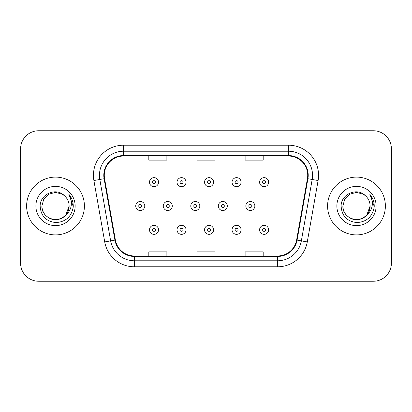<?xml version="1.0" encoding="UTF-8"?>
<svg xmlns="http://www.w3.org/2000/svg" width="412" height="412" viewBox="0 0 412 412"><rect width="100%" height="100%" fill="white"/><g stroke="black" fill="none" stroke-linecap="round" stroke-linejoin="round"><path stroke-width="0.62" d="M26.62 206A28.892 28.892 0 0 0 55.512 234.892A28.892 28.892 0 0 0 84.409 206A28.892 28.892 0 0 0 55.512 177.108A28.892 28.892 0 0 0 26.62 206A28.892 28.892 0 0 0 55.512 234.892A28.892 28.892 0 0 0 84.409 206A28.892 28.892 0 0 0 55.512 177.108A28.892 28.892 0 0 0 26.62 206M327.591 206A28.892 28.892 0 0 0 356.488 234.892A28.892 28.892 0 0 0 385.38 206A28.892 28.892 0 0 0 356.488 177.108A28.892 28.892 0 0 0 327.591 206A28.892 28.892 0 0 0 356.488 234.892A28.892 28.892 0 0 0 385.38 206A28.892 28.892 0 0 0 356.488 177.108A28.892 28.892 0 0 0 327.591 206M104.272 175.301A19.261 19.261 0 0 1 123.533 156.04L288.467 156.04A19.261 19.261 0 0 1 307.434 178.643L296.609 240.047A19.261 19.261 0 0 1 277.642 255.96L134.358 255.96A19.261 19.261 0 0 1 115.391 240.047L104.566 178.643A19.261 19.261 0 0 1 104.272 175.301M103.788 175.301A19.745 19.745 0 0 0 104.087 178.731L114.917 240.129A19.745 19.745 0 0 0 134.358 256.444L277.642 256.444A19.745 19.745 0 0 0 297.083 240.129L307.913 178.731A19.745 19.745 0 0 0 288.467 155.556L123.533 155.556A19.745 19.745 0 0 0 103.788 175.301M93.895 180.528A30.097 30.097 0 0 1 123.533 145.204L288.467 145.204A30.097 30.097 0 0 1 318.105 180.528L307.28 241.926A30.097 30.097 0 0 1 277.642 266.796L134.358 266.796A30.097 30.097 0 0 1 104.72 241.926L93.895 180.528L99.822 179.483A24.076 24.076 0 0 1 123.533 151.225L288.467 151.225A24.076 24.076 0 0 1 312.178 179.483L301.352 240.881A24.076 24.076 0 0 1 277.642 260.775L134.358 260.775A24.076 24.076 0 0 1 110.648 240.881L99.822 179.483A24.076 24.076 0 0 1 99.457 175.301M391.4 148.814A18.056 18.056 0 0 0 373.344 130.758L38.656 130.758A18.056 18.056 0 0 0 20.6 148.814L20.6 263.186A18.056 18.056 0 0 0 38.656 281.242L373.344 281.242A18.056 18.056 0 0 0 391.4 263.186L391.4 148.814L391.4 263.186M297.083 240.129L301.352 240.881L312.178 179.483L318.105 180.528M196.972 156.04L196.972 160.113L215.028 160.113L215.028 156.04M148.814 156.04L148.814 160.113L166.875 160.113L166.875 156.04M245.125 156.04L245.125 160.113L263.186 160.113L263.186 156.04M215.028 255.96L215.028 251.887L196.972 251.887L196.972 255.96M166.875 255.96L166.875 251.887L148.814 251.887L148.814 255.96M263.186 255.96L263.186 251.887L245.125 251.887L245.125 255.96M20.6 148.814L20.6 263.186M373.344 130.758L38.656 130.758M38.656 281.242L373.344 281.242M158.532 182.161A4.517 4.517 0 0 1 154.016 186.677A4.517 4.517 0 0 1 149.499 182.161A4.517 4.517 0 0 1 154.016 177.649A4.517 4.517 0 0 1 158.532 182.161A4.517 4.517 0 0 0 154.016 177.649A4.517 4.517 0 0 0 149.499 182.161M135.739 206A4.517 4.517 0 0 1 140.255 201.483A4.517 4.517 0 0 1 144.772 206A4.517 4.517 0 0 1 140.255 210.517A4.517 4.517 0 0 1 135.739 206A4.517 4.517 0 0 0 140.255 210.517A4.517 4.517 0 0 0 144.772 206M149.499 229.839A4.517 4.517 0 0 1 154.016 225.323A4.517 4.517 0 0 1 158.532 229.839A4.517 4.517 0 0 1 154.016 234.351A4.517 4.517 0 0 1 149.499 229.839A4.517 4.517 0 0 0 154.016 234.351A4.517 4.517 0 0 0 158.532 229.839M186.049 182.161A4.517 4.517 0 0 1 181.537 186.677A4.517 4.517 0 0 1 177.021 182.161A4.517 4.517 0 0 1 181.537 177.649A4.517 4.517 0 0 1 186.049 182.161A4.517 4.517 0 0 0 181.537 177.649A4.517 4.517 0 0 0 177.021 182.161M213.571 182.161A4.517 4.517 0 0 1 209.059 186.677A4.517 4.517 0 0 1 204.543 182.161A4.517 4.517 0 0 1 209.059 177.649A4.517 4.517 0 0 1 213.571 182.161A4.517 4.517 0 0 0 209.059 177.649A4.517 4.517 0 0 0 204.543 182.161M241.092 182.161A4.517 4.517 0 0 1 236.581 186.677A4.517 4.517 0 0 1 232.064 182.161A4.517 4.517 0 0 1 236.581 177.649A4.517 4.517 0 0 1 241.092 182.161A4.517 4.517 0 0 0 236.581 177.649A4.517 4.517 0 0 0 232.064 182.161M268.614 182.161A4.517 4.517 0 0 1 264.102 186.677A4.517 4.517 0 0 1 259.586 182.161A4.517 4.517 0 0 1 264.102 177.649A4.517 4.517 0 0 1 268.614 182.161A4.517 4.517 0 0 0 264.102 177.649A4.517 4.517 0 0 0 259.586 182.161M163.26 206A4.517 4.517 0 0 1 167.777 201.483A4.517 4.517 0 0 1 172.293 206A4.517 4.517 0 0 1 167.777 210.517A4.517 4.517 0 0 1 163.26 206A4.517 4.517 0 0 0 167.777 210.517A4.517 4.517 0 0 0 172.293 206M190.782 206A4.517 4.517 0 0 1 195.298 201.483A4.517 4.517 0 0 1 199.81 206A4.517 4.517 0 0 1 195.298 210.517A4.517 4.517 0 0 1 190.782 206A4.517 4.517 0 0 0 195.298 210.517A4.517 4.517 0 0 0 199.81 206M218.303 206A4.517 4.517 0 0 1 222.82 201.483A4.517 4.517 0 0 1 227.331 206A4.517 4.517 0 0 1 222.82 210.517A4.517 4.517 0 0 1 218.303 206A4.517 4.517 0 0 0 222.82 210.517A4.517 4.517 0 0 0 227.331 206M177.021 229.839A4.517 4.517 0 0 1 181.537 225.323A4.517 4.517 0 0 1 186.049 229.839A4.517 4.517 0 0 1 181.537 234.351A4.517 4.517 0 0 1 177.021 229.839A4.517 4.517 0 0 0 181.537 234.351A4.517 4.517 0 0 0 186.049 229.839M204.543 229.839A4.517 4.517 0 0 1 209.059 225.323A4.517 4.517 0 0 1 213.571 229.839A4.517 4.517 0 0 1 209.059 234.351A4.517 4.517 0 0 1 204.543 229.839A4.517 4.517 0 0 0 209.059 234.351A4.517 4.517 0 0 0 213.571 229.839M232.064 229.839A4.517 4.517 0 0 1 236.581 225.323A4.517 4.517 0 0 1 241.092 229.839A4.517 4.517 0 0 1 236.581 234.351A4.517 4.517 0 0 1 232.064 229.839A4.517 4.517 0 0 0 236.581 234.351A4.517 4.517 0 0 0 241.092 229.839M259.586 229.839A4.517 4.517 0 0 1 264.102 225.323A4.517 4.517 0 0 1 268.614 229.839A4.517 4.517 0 0 1 264.102 234.351A4.517 4.517 0 0 1 259.586 229.839A4.517 4.517 0 0 0 264.102 234.351A4.517 4.517 0 0 0 268.614 229.839M51.335 218.952C59.864 222.017 69.381 214.827 69.118 206C68.938 211.129 66.667 215.059 62.315 217.783C53.833 223.216 41.442 216.063 41.906 206L43.729 199.197L48.709 194.217L55.512 192.394L62.315 194.217L64.427 195.721C56.078 186.966 40 194.176 40.149 206C40.762 215.934 46.031 221.465 55.95 222.588C65.719 221.883 71.477 216.691 73.228 207.02L73.259 206C73.207 201.535 71.724 197.616 68.804 194.243C71.024 197.884 71.806 201.803 71.152 206C70.514 209.569 68.778 212.484 65.941 214.745A13.606 13.606 0 0 0 69.118 206L65.941 214.745C58.715 224.504 41.195 218.262 41.906 206L43.729 199.197L48.709 194.217L55.512 192.394L62.315 194.217L64.427 195.721L62.315 194.217L55.512 192.394L48.709 194.217L43.729 199.197L41.906 206C42.091 211.129 44.357 215.059 48.709 217.783C57.191 223.216 69.587 216.063 69.118 206L65.905 214.786L69.118 206C68.938 211.129 66.667 215.059 62.315 217.783C53.833 223.216 41.442 216.063 41.906 206C42.091 211.129 44.357 215.059 48.709 217.783C57.191 223.216 69.587 216.063 69.118 206A13.606 13.606 0 0 0 64.427 195.721M35.885 206A19.627 19.627 0 0 0 55.512 225.627A19.627 19.627 0 0 0 75.139 206A19.627 19.627 0 0 0 55.512 186.373A19.627 19.627 0 0 0 35.885 206M68.938 194.392L73.248 206.515M352.306 218.952C360.835 222.017 370.352 214.827 370.094 206C369.909 211.129 367.643 215.059 363.291 217.783C354.809 223.216 342.413 216.063 342.882 206L344.705 199.197L349.685 194.217L356.488 192.394L363.291 194.217L365.403 195.721C357.049 186.966 340.971 194.176 341.126 206C341.739 215.934 347.002 221.465 356.926 222.588C366.695 221.883 372.453 216.691 374.204 207.02L374.235 206C374.184 201.535 372.695 197.616 369.775 194.243C372 197.884 372.778 201.803 372.124 206C371.49 209.569 369.755 212.484 366.917 214.745A13.606 13.606 0 0 0 370.094 206L366.917 214.745C359.691 224.504 342.171 218.262 342.882 206C343.062 211.129 345.333 215.059 349.685 217.783C358.167 223.216 370.558 216.063 370.094 206L366.881 214.786L370.094 206C369.909 211.129 367.643 215.059 363.291 217.783C354.809 223.216 342.413 216.063 342.882 206C343.062 211.129 345.333 215.059 349.685 217.783C358.167 223.216 370.558 216.063 370.094 206A13.606 13.606 0 0 0 365.403 195.721M336.862 206A19.627 19.627 0 0 0 356.488 225.627A19.627 19.627 0 0 0 376.115 206A19.627 19.627 0 0 0 356.488 186.373A19.627 19.627 0 0 0 336.862 206M369.909 194.392L374.225 206.515M245.825 206A4.517 4.517 0 0 1 250.342 201.483A4.517 4.517 0 0 1 254.853 206A4.517 4.517 0 0 1 250.342 210.517A4.517 4.517 0 0 1 245.825 206A4.517 4.517 0 0 0 250.342 210.517A4.517 4.517 0 0 0 254.853 206M288.467 145.204L288.467 155.556M99.822 179.483L104.087 178.731M134.358 266.796L134.358 256.444M277.642 256.444L277.642 266.796M104.72 241.926L114.917 240.129M307.913 178.731L312.178 179.483M123.533 145.204L123.533 155.556M301.352 240.881L307.28 241.926M152.512 182.161A1.504 1.504 0 0 0 154.016 183.67A1.504 1.504 0 0 0 155.52 182.161A1.504 1.504 0 0 0 154.016 180.657A1.504 1.504 0 0 0 152.512 182.161M141.759 206A1.504 1.504 0 0 0 140.255 204.496A1.504 1.504 0 0 0 138.751 206A1.504 1.504 0 0 0 140.255 207.504A1.504 1.504 0 0 0 141.759 206M155.52 229.839A1.504 1.504 0 0 0 154.016 228.33A1.504 1.504 0 0 0 152.512 229.839A1.504 1.504 0 0 0 154.016 231.343A1.504 1.504 0 0 0 155.52 229.839M180.034 182.161A1.504 1.504 0 0 0 181.537 183.67A1.504 1.504 0 0 0 183.041 182.161A1.504 1.504 0 0 0 181.537 180.657A1.504 1.504 0 0 0 180.034 182.161M207.555 182.161A1.504 1.504 0 0 0 209.059 183.67A1.504 1.504 0 0 0 210.563 182.161A1.504 1.504 0 0 0 209.059 180.657A1.504 1.504 0 0 0 207.555 182.161M235.072 182.161A1.504 1.504 0 0 0 236.581 183.67A1.504 1.504 0 0 0 238.085 182.161A1.504 1.504 0 0 0 236.581 180.657A1.504 1.504 0 0 0 235.072 182.161M262.593 182.161A1.504 1.504 0 0 0 264.102 183.67A1.504 1.504 0 0 0 265.606 182.161A1.504 1.504 0 0 0 264.102 180.657A1.504 1.504 0 0 0 262.593 182.161M169.28 206A1.504 1.504 0 0 0 167.777 204.496A1.504 1.504 0 0 0 166.273 206A1.504 1.504 0 0 0 167.777 207.504A1.504 1.504 0 0 0 169.28 206M196.802 206A1.504 1.504 0 0 0 195.298 204.496A1.504 1.504 0 0 0 193.794 206A1.504 1.504 0 0 0 195.298 207.504A1.504 1.504 0 0 0 196.802 206M224.324 206A1.504 1.504 0 0 0 222.82 204.496A1.504 1.504 0 0 0 221.316 206A1.504 1.504 0 0 0 222.82 207.504A1.504 1.504 0 0 0 224.324 206M183.041 229.839A1.504 1.504 0 0 0 181.537 228.33A1.504 1.504 0 0 0 180.034 229.839A1.504 1.504 0 0 0 181.537 231.343A1.504 1.504 0 0 0 183.041 229.839M210.563 229.839A1.504 1.504 0 0 0 209.059 228.33A1.504 1.504 0 0 0 207.555 229.839A1.504 1.504 0 0 0 209.059 231.343A1.504 1.504 0 0 0 210.563 229.839M238.085 229.839A1.504 1.504 0 0 0 236.581 228.33A1.504 1.504 0 0 0 235.072 229.839A1.504 1.504 0 0 0 236.581 231.343A1.504 1.504 0 0 0 238.085 229.839M265.606 229.839A1.504 1.504 0 0 0 264.102 228.33A1.504 1.504 0 0 0 262.593 229.839A1.504 1.504 0 0 0 264.102 231.343A1.504 1.504 0 0 0 265.606 229.839M251.845 206A1.504 1.504 0 0 0 250.342 204.496A1.504 1.504 0 0 0 248.833 206A1.504 1.504 0 0 0 250.342 207.504A1.504 1.504 0 0 0 251.845 206"/></g></svg>
